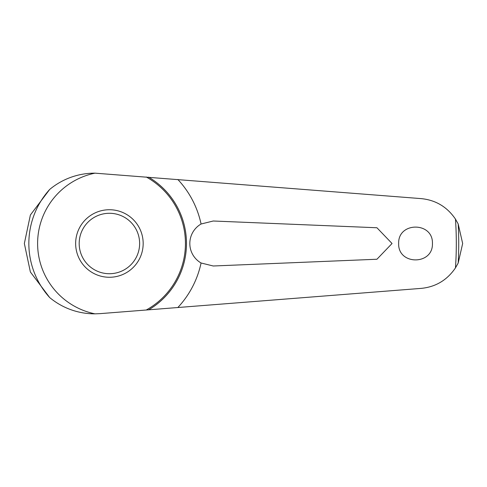 <?xml version="1.0" encoding="UTF-8"?>
<svg xmlns="http://www.w3.org/2000/svg" width="487" height="487" viewBox="0 0 487 487"><rect width="100%" height="100%" fill="white"/><g stroke="black" fill="none" stroke-linecap="round" stroke-linejoin="round"><path stroke-width="0.73" d="M100.206 313.628L94.977 313.841A70.341 70.341 0 0 1 49.68 297.557L30.377 271.983L24.35 243.5L30.389 214.986L49.686 189.443A70.341 70.341 0 0 1 94.977 173.159L421.158 198.617C435.664 200.035 447.096 206.859 455.455 219.089L458.182 223.953L462.65 243.427A353.239 353.239 0 0 1 462.65 243.573L458.182 263.053L455.455 267.911C447.084 280.147 435.652 286.971 421.164 288.383L100.206 313.628M94.977 173.159A71.808 71.808 0 0 0 94.977 313.841M75.643 243.5A33.767 33.767 0 0 1 109.411 209.733A33.767 33.767 0 0 1 143.172 243.5A33.767 33.767 0 0 1 109.411 277.267A33.767 33.767 0 0 1 75.643 243.5M139.629 243.5A30.218 30.218 0 0 0 109.411 213.282A30.218 30.218 0 0 0 79.186 243.5A30.218 30.218 0 0 0 109.411 273.718A30.218 30.218 0 0 0 139.629 243.5M432.426 243.5C433.211 265.36 397.861 265.348 398.658 243.5C397.897 221.609 433.229 221.676 432.426 243.5M177.846 307.522A93.711 93.711 0 0 0 201.07 262.992A22.512 22.512 0 0 1 201.07 224.008L213.251 221.007L376.938 227.758L392.047 243.5L376.938 259.242L213.251 265.993L201.07 262.992M201.07 224.008A93.711 93.711 0 0 0 177.846 179.478M49.68 189.443A80.556 80.556 0 0 0 49.68 297.557M146.252 310.006A76.027 76.027 0 0 0 146.252 176.994M148.693 309.811A77.074 77.074 0 0 0 148.693 177.189M455.455 267.911A346.908 346.908 0 0 0 455.455 219.089M458.182 263.047A349.325 349.325 0 0 0 458.182 223.953"/></g></svg>
